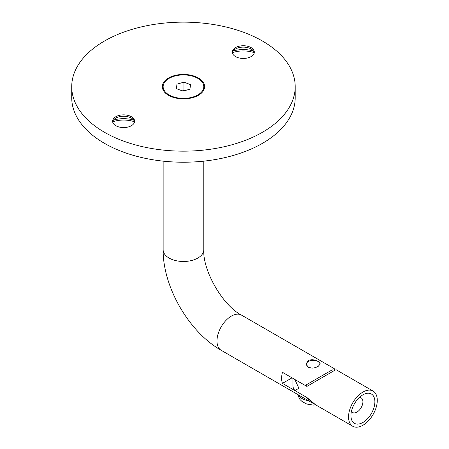 <?xml version="1.0" encoding="UTF-8"?>
<svg xmlns="http://www.w3.org/2000/svg" width="449" height="449" viewBox="0 0 449 449"><rect width="100%" height="100%" fill="white"/><g stroke="black" fill="none" stroke-linecap="round" stroke-linejoin="round"><path stroke-width="0.67" d="M112.688 121.802A21.165 12.218 180 0 1 134.526 121.802M113.429 120.169A21.165 12.218 180 0 1 133.78 120.169M112.665 121.898A11.006 6.353 180 0 1 115.825 118.098A11.006 6.353 180 0 1 131.389 118.098L131.389 118.098A11.006 6.353 180 0 1 134.543 121.898M115.825 125.703A11.006 6.353 180 0 1 112.598 121.208A11.006 6.353 180 0 1 119.395 115.337A11.006 6.353 180 0 1 131.389 116.718A11.006 6.353 180 0 1 134.61 121.208A11.006 6.353 180 0 1 127.813 127.078A11.006 6.353 180 0 1 115.825 125.703M232.397 52.685A21.165 12.218 180 0 1 254.235 52.685M233.143 51.057A21.165 12.218 180 0 1 253.494 51.057M232.38 52.786A11.006 6.353 180 0 1 235.534 48.98A11.006 6.353 180 0 1 251.098 48.98L251.098 48.98A11.006 6.353 180 0 1 254.257 52.786M235.534 56.585A11.006 6.353 180 0 1 232.313 52.095A11.006 6.353 180 0 1 239.104 46.225A11.006 6.353 180 0 1 251.098 47.6A11.006 6.353 180 0 1 254.325 52.095A11.006 6.353 180 0 1 247.528 57.96A11.006 6.353 180 0 1 235.534 56.585M198.424 78.014A21.165 12.218 0 0 0 175.363 75.365A21.165 12.218 0 0 0 162.297 86.651A21.165 12.218 0 0 0 168.498 95.289A21.165 12.218 0 0 0 191.56 97.938A21.165 12.218 0 0 0 204.626 86.651A21.165 12.218 0 0 0 198.424 78.014M163.183 85.916A21.165 12.218 0 0 0 162.437 88.032M104.449 132.264A111.739 64.51 0 0 0 226.223 146.251A111.739 64.51 0 0 0 295.201 86.651A111.739 64.51 0 0 0 262.474 41.033A111.739 64.51 0 0 0 140.7 27.052A111.739 64.51 0 0 0 71.722 86.651A111.739 64.51 0 0 0 104.449 132.264M71.722 86.651L71.722 97.708A111.739 64.51 0 0 0 104.449 143.326A111.739 64.51 0 0 0 226.223 157.307A111.739 64.51 0 0 0 295.201 97.708L295.201 86.651M204.486 88.032A21.165 12.218 0 0 0 203.739 85.916M318.257 361.54C314.906 359.587 311.555 359.234 308.199 360.491L306.117 363.909L308.199 367.344C311.555 368.578 314.912 368.231 318.257 366.294L320.339 363.909L318.257 361.54M332.282 369.808L305.191 385.45L282.449 372.316A20.317 11.73 120 0 0 282.449 383.379L305.191 396.506L314.788 404.319M305.191 385.45A20.317 11.73 0 0 0 307.582 386.005M282.449 383.379L292.024 377.845M203.498 90.586A20.317 11.73 0 0 0 203.779 88.638L203.779 86.651A20.317 11.73 0 0 0 194.653 76.863A20.317 11.73 0 0 0 173.836 76.324A20.317 11.73 0 0 0 163.144 86.651A20.317 11.73 0 0 0 172.27 96.44A20.317 11.73 0 0 0 193.087 96.978A20.317 11.73 0 0 0 203.779 86.651M182.996 91.158L189.989 89.138L190.455 84.631L183.927 82.145L176.934 84.165L176.468 88.672L182.996 91.158M163.144 86.651L163.144 88.638A20.317 11.73 0 0 0 163.425 90.586M176.934 88.846L176.934 84.165M184.696 90.664L183.927 90.372L182.227 90.866M183.927 90.372L183.927 82.145M292.916 378.361L292.916 385.511A20.317 11.73 0 0 0 294.898 390.563L306.869 397.477L315.625 404.818L352.751 426.258A20.317 11.73 120 0 0 368.41 420.814A20.317 11.73 120 0 0 377.278 400.368A20.317 11.73 120 0 0 373.068 391.068A20.317 11.73 120 0 0 357.415 396.512A20.317 11.73 120 0 0 348.547 416.958A20.317 11.73 120 0 0 352.751 426.258M350.938 415.572A16.927 9.777 -60 0 1 362.91 394.839A16.927 9.777 -60 0 1 374.881 401.754A16.927 9.777 -60 0 1 362.91 422.487A16.927 9.777 -60 0 1 350.938 415.572M351.472 411.2A8.464 4.888 120 0 0 352.695 412.536A8.464 4.888 120 0 0 359.217 410.268A8.464 4.888 120 0 0 362.91 401.754A8.464 4.888 120 0 0 361.159 397.876A8.464 4.888 120 0 0 359.385 397.483M294.898 390.563L298.866 388.273L294.898 379.506L306.869 386.415L333.955 370.779M319.845 365.059A6.774 3.912 0 0 0 319.346 362.545A6.774 3.912 0 0 0 318.021 361.456A6.774 3.912 0 0 0 308.441 361.456A6.774 3.912 0 0 0 307.116 365.901A6.774 3.912 0 0 0 312.437 368.101M308.586 400.761A16.085 9.283 180 0 1 298.703 395.855A16.085 9.283 180 0 1 297.833 394.548M203.779 161.146L203.779 249.767A20.317 11.73 180 0 1 197.829 258.057A20.317 11.73 180 0 1 169.093 258.057A20.317 11.73 180 0 1 163.144 249.767C162.802 286.844 188.906 332.058 221.189 350.299L313.946 403.853M203.779 249.767C202.589 270.573 222.889 305.735 241.506 315.108A20.317 11.73 120 0 0 231.347 316.118A20.317 11.73 120 0 0 218.074 334.017A20.317 11.73 120 0 0 221.189 350.299M241.506 315.108L334.264 368.663L334.264 370.599M163.144 161.146L163.144 249.767M373.068 391.068L335.942 369.634M315.81 404.931L313.279 405.088L306.858 404.072L302.104 401.569L299.926 399.464L297.406 394.301"/></g></svg>
